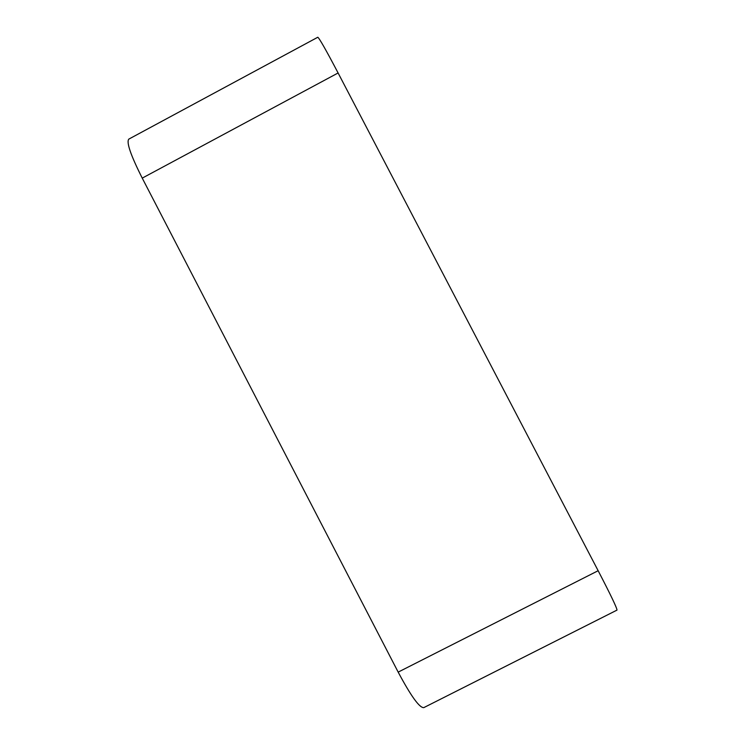 <?xml version="1.0" encoding="UTF-8"?>
<svg xmlns="http://www.w3.org/2000/svg" width="745" height="745" viewBox="0 0 745 745"><rect width="100%" height="100%" fill="white"/><g stroke="black" fill="none" stroke-linecap="round" stroke-linejoin="round"><path stroke-width="1.12" d="M317.789 37.25C319.27 38.125 326.04 50.027 338.1 72.973L598.151 570.717C610.788 595.059 617.065 608.19 616.99 610.108L423.793 707.629C419.5 707.936 410.961 696.1 398.175 672.12L142.239 178.12C130.682 155.174 126.212 142.174 128.82 139.11L317.789 37.25M338.1 72.973L142.239 178.12M598.151 570.717L398.175 672.12"/></g></svg>
